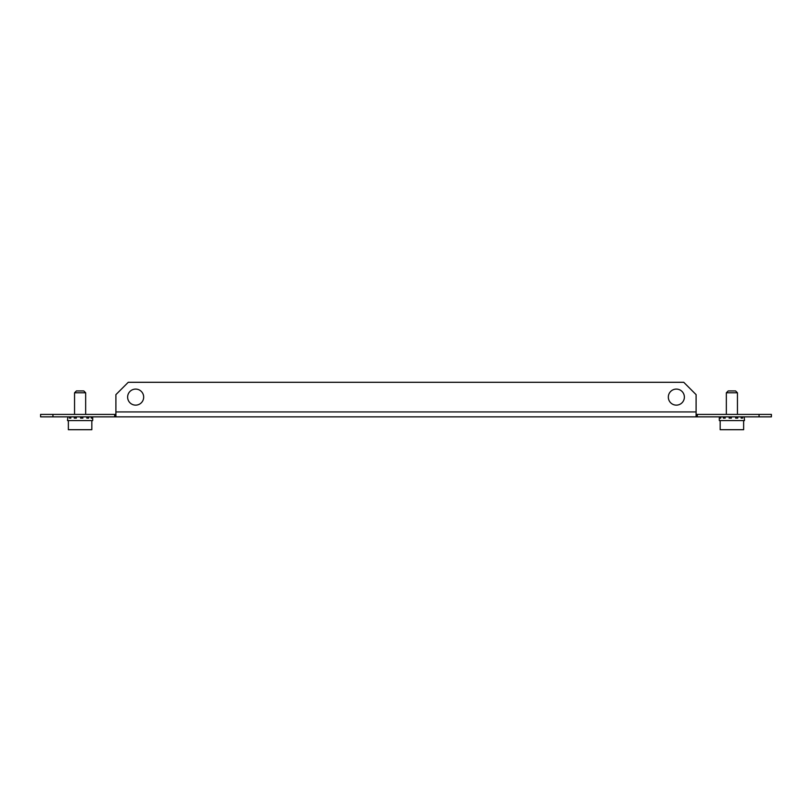 <?xml version="1.0" encoding="UTF-8"?>
<svg xmlns="http://www.w3.org/2000/svg" width="812" height="812" viewBox="0 0 812 812"><rect width="100%" height="100%" fill="white"/><g stroke="black" fill="none" stroke-linecap="round" stroke-linejoin="round"><path stroke-width="1.22" d="M676.345 405.137A8.029 8.029 0 0 1 668.327 397.109A8.029 8.029 0 0 1 676.345 389.09A8.029 8.029 0 0 1 684.374 397.109A8.029 8.029 0 0 1 676.345 405.137M135.655 389.09A8.029 8.029 0 0 0 127.626 397.109A8.029 8.029 0 0 0 135.655 405.137A8.029 8.029 0 0 0 143.673 397.109A8.029 8.029 0 0 0 135.655 389.09M40.6 414.394L52.942 414.394L52.942 416.86L40.6 416.86L40.6 414.394M115.903 414.394L52.942 414.394M759.058 414.394L771.4 414.394L771.4 416.86L759.058 416.86L759.058 414.394L696.097 414.394M759.058 416.86L52.942 416.86M697.335 414.394L697.335 416.86M114.665 414.394L114.665 416.86M115.903 416.86L115.903 394.642L128.245 382.3L683.755 382.3L696.097 394.642L696.097 416.86M67.822 416.86L67.508 420.565L92.69 420.565L92.69 416.86M92.121 416.86L92.121 418.099L91.248 418.099L91.248 416.86M88.64 416.86L88.64 418.099L86.823 418.099L86.823 416.86M82.865 416.86L82.865 418.099L80.601 418.099L80.601 416.86M76.358 416.86L76.358 418.099L74.247 418.099L74.247 416.86M70.847 416.86L70.847 418.099L69.456 418.099L69.456 416.86M82.042 416.86L82.042 418.099M69.456 418.099L70.847 418.099M86.823 418.099L88.64 418.099M74.552 392.795L76.399 390.937L83.809 390.937L85.656 392.795L74.552 392.795L74.552 414.394M91.827 420.565L91.827 429.7L68.37 429.7L68.37 420.565M720.751 416.86L720.751 418.099L719.879 418.099L719.879 416.86M719.31 416.86L719.31 420.565L744.492 420.565L744.178 416.86M742.544 416.86L742.544 418.099L741.153 418.099L741.153 416.86M737.753 416.86L737.753 418.099L735.642 418.099L735.642 416.86M731.399 416.86L731.399 418.099L729.135 418.099L729.135 416.86M725.177 416.86L725.177 418.099L723.36 418.099L723.36 416.86M729.958 418.099L729.958 416.86M723.36 418.099L725.177 418.099M741.153 418.099L742.544 418.099M726.344 392.795L728.191 390.937L735.601 390.937L737.448 392.795L726.344 392.795L726.344 414.394M743.63 420.565L743.63 429.7L720.173 429.7L720.173 420.565M115.903 411.928L696.097 411.928M85.656 392.795L85.656 414.394M737.448 392.795L737.448 414.394"/></g></svg>
